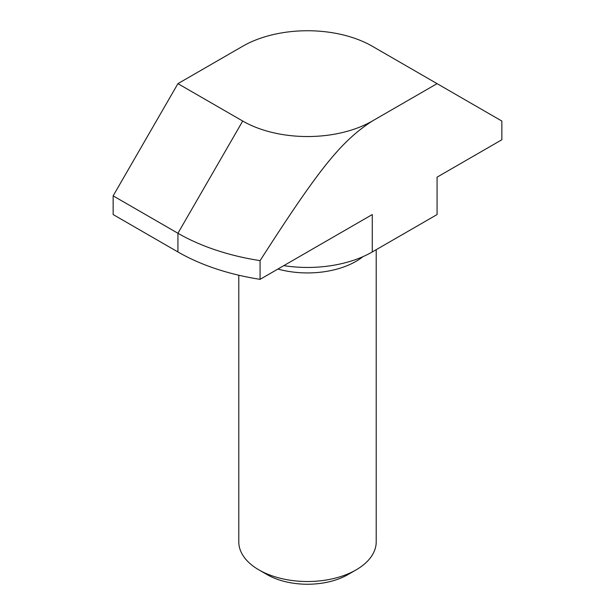<?xml version="1.0" encoding="UTF-8"?>
<svg xmlns="http://www.w3.org/2000/svg" width="615" height="615" viewBox="0 0 615 615"><rect width="100%" height="100%" fill="white"/><g stroke="black" fill="none" stroke-linecap="round" stroke-linejoin="round"><path stroke-width="0.92" d="M277.888 269.055A68.711 39.675 0 0 0 363.019 256.639M376.211 249.69L376.211 541.838A68.711 39.675 180 0 1 356.093 569.89A68.711 39.675 180 0 1 258.907 569.89A68.711 39.675 180 0 1 238.789 541.838L238.789 275.228M258.907 569.89L267.01 574.564A57.264 33.056 0 0 0 347.99 574.564L356.093 569.89M437.073 83.648L372.283 121.047A91.62 52.898 0 0 1 242.717 121.047L177.927 83.648L242.717 46.24A91.62 52.898 0 0 1 372.283 46.24L501.855 121.047L501.855 139.751L437.073 177.158L437.073 214.558L372.283 251.958A91.62 52.898 180 0 1 283.784 265.649M372.283 121.047C340.987 141.404 319.231 168.472 260.076 260.637L260.076 279.341L372.283 214.558L372.283 251.958M260.076 279.341A183.239 105.795 180 0 1 177.927 251.958L113.145 214.558L113.145 195.854L177.927 83.648M242.717 121.047L177.927 233.262A183.239 105.795 0 0 0 260.076 260.637M177.927 251.958L177.927 233.262L113.145 195.854"/></g></svg>
